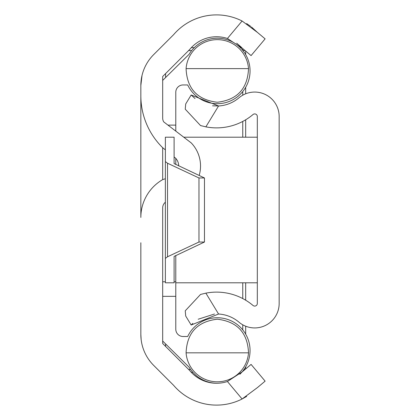 <?xml version="1.0" encoding="UTF-8"?>
<svg xmlns="http://www.w3.org/2000/svg" width="420" height="420" viewBox="0 0 420 420"><rect width="100%" height="100%" fill="white"/><g stroke="black" fill="none" stroke-linecap="round" stroke-linejoin="round"><path stroke-width="0.63" d="M140.842 242.76L140.842 334.457A43.68 43.68 0 0 0 153.636 365.342L173.623 385.334A56.49 56.49 0 0 0 242.093 399L246.645 396.422M174.106 156.965L175.628 158.198A11.503 11.503 0 0 1 178.694 165.89M199.164 175.481A33.343 33.343 0 0 0 191.237 142.921L163.742 121.895A7.282 7.282 0 0 1 162.682 118.109L162.682 76.498L189.74 49.434A34.655 34.655 0 0 1 227.419 38.488L242.093 21A56.49 56.49 0 0 0 173.623 34.666L153.636 54.658A43.68 43.68 0 0 0 140.842 85.544L140.842 96.148M165.37 178.726L162.682 179.613L162.682 147.709L165.37 149.888M227.419 381.512L242.387 371.705L251.081 364.408L265.12 381.139L257.476 387.555L242.093 399L227.419 381.512A34.655 34.655 0 0 1 189.74 370.566L162.682 343.502L162.682 207.879A7.282 7.282 0 0 1 165.37 202.23M141.152 339.675L140.842 334.457M142.023 75.453L140.842 85.544L140.842 217.445A43.68 43.68 0 0 1 162.682 179.613M242.093 21L257.476 32.445L251.47 26.98M250.703 26.392L246.645 23.578M257.476 32.445L265.12 38.861L251.081 55.592L265.12 38.861M251.081 55.592L242.387 48.295L227.419 38.488M236.686 43.187L241.678 47.528M140.842 95.718A72.802 72.802 0 0 0 162.682 147.709M167.953 125.118L175.786 125.118L175.786 92.227A7.282 7.282 0 0 1 183.062 84.95L187.688 84.95A32.755 32.755 0 0 0 250.052 70.954A32.755 32.755 0 0 0 189.089 54.311L162.682 80.414L162.682 76.498M245.674 51.051L245.674 54.584M245.674 87.318L245.674 93.802M245.674 119.8L245.674 137.198M245.674 282.802L245.674 300.2M245.674 326.198L245.674 334.136M245.674 366.87L245.674 368.949M191.299 47.654L194.276 47.654M240.324 47.654L241.804 47.654M192.89 372.346L191.299 372.346M218.563 314.018L191.173 325.017L185.703 316.024L185.246 310.821L200.529 294.441L205.868 293.139L218.563 314.018A34.655 34.655 0 0 1 238.933 322.156A24.444 24.444 0 0 0 279.158 303.492L279.158 116.508A24.444 24.444 0 0 0 238.933 97.844A34.655 34.655 0 0 1 218.563 105.982L212.567 105.814M191.173 325.017L192.848 323.332M198.166 319.237L214.478 314.018M205.868 126.861L200.529 125.559L185.246 109.179L185.703 103.976L191.173 94.983L218.563 105.982L205.868 126.861A56.49 56.49 0 0 0 253.04 114.518A2.604 2.604 0 0 1 257.318 116.508L257.318 303.492A2.604 2.604 0 0 1 253.04 305.482A56.49 56.49 0 0 0 205.868 293.139M200.529 125.559L201.579 125.864M195.032 98.553L191.173 94.983M217.303 381.806A31.306 31.306 0 0 0 248.519 352.832C247.643 332.776 237.237 321.562 217.303 319.2C197.363 321.562 186.958 332.776 186.086 352.832A31.306 31.306 0 0 0 217.303 381.806M248.519 68.623C247.643 88.678 237.237 99.892 217.303 102.254C197.363 99.892 186.958 88.678 186.086 68.623A31.306 31.306 0 0 1 217.303 39.648A31.306 31.306 0 0 1 248.519 68.623L186.086 68.623M239.825 374.283A32.755 32.755 0 0 0 217.303 317.751A32.755 32.755 0 0 0 187.688 336.509L183.062 336.509A7.282 7.282 0 0 1 175.786 329.228L175.786 296.342L162.682 296.342M162.682 341.04L189.089 367.148A32.755 32.755 0 0 0 217.219 383.255M175.786 125.118L175.786 131.103M174.106 281.778L175.786 281.778L175.786 255.47M175.786 164.53L175.786 158.372M175.786 281.778L175.786 296.342M186.086 352.832L248.519 352.832M165.37 258.41L165.37 282.802L174.106 282.802L174.106 256.421L204.472 242.03L198.975 242.03L167.528 256.767L165.37 258.41L165.37 161.59L167.528 163.233L198.975 177.97L198.975 242.03M204.472 242.03L204.472 177.97L174.106 163.579L174.106 137.198L165.37 137.198L165.37 161.59M204.472 177.97L198.975 177.97M257.318 282.802L175.786 282.802M257.318 137.198L183.755 137.198M165.59 73.584L165.59 77.537M165.59 343.917L165.59 346.416M188.606 369.432L190.57 369.432M242.76 329.894L242.76 324.812M242.76 298.568L242.76 282.802M242.76 137.198L242.76 121.433M242.76 95.188L242.76 91.56M191.662 50.568L188.606 50.568M242.76 48.61L242.76 50.348M245.096 50.568L242.939 50.568M242.76 371.112L242.76 371.39M245.096 369.432L244.031 369.432M162.682 281.778L165.37 281.778M167.528 163.233L167.528 256.767"/></g></svg>
